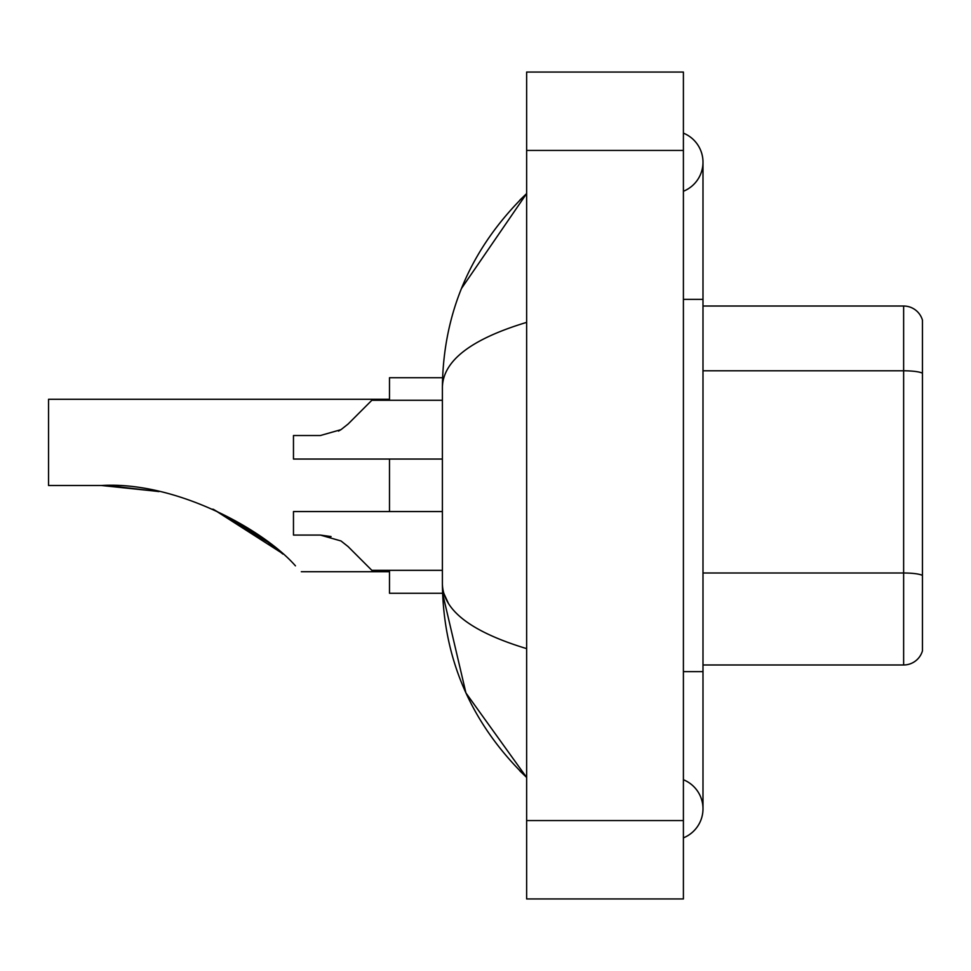 <?xml version="1.0" encoding="UTF-8"?>
<svg xmlns="http://www.w3.org/2000/svg" width="971" height="971" viewBox="0 0 971 971"><rect width="100%" height="100%" fill="white"/><g stroke="black" fill="none" stroke-linecap="round" stroke-linejoin="round"><path stroke-width="1.46" d="M683.402 671.641L702.992 671.641L702.992 162.193A31.351 31.351 0 0 1 683.402 191.263A31.351 31.351 0 0 0 683.402 133.136A31.351 31.351 0 0 1 702.992 162.193A31.351 31.351 0 0 0 683.402 133.136A31.351 31.351 0 0 1 702.992 162.193M683.402 837.864A31.351 31.351 0 0 0 683.402 779.737A31.351 31.351 0 0 1 683.402 837.864A31.351 31.351 0 0 0 702.992 808.807A31.351 31.351 0 0 1 683.402 837.864M526.646 322.372C471.226 339.085 443.14 360.666 442.388 387.138L442.388 583.862C443.019 610.237 471.105 631.83 526.646 648.628M526.646 898.94L683.402 898.94L683.402 72.06L526.646 72.06L526.646 898.94M442.388 387.138C443.237 311.788 471.311 247.253 526.646 193.545L461.468 288.496M389.492 570.341L389.492 593.269L442.558 593.269L465.922 692.93L526.646 777.455C471.311 723.735 443.225 659.212 442.388 583.862M448.274 603.064L443.783 593.269M922.45 320.127A19.59 19.59 0 0 0 903.637 306.023A19.59 19.59 0 0 1 922.45 320.127L922.45 650.873A19.59 19.59 0 0 1 903.637 664.977L702.992 664.977M922.45 373.228A19.59 3.399 180 0 0 903.637 370.788L903.637 306.023L702.992 306.023M922.45 373.507L922.45 575.451A19.59 3.399 180 0 0 903.637 572.999L903.637 370.788L702.992 370.788M281.505 552.839L213.814 509.557M389.492 399.287L48.55 399.287L48.55 485.5L101.469 485.5L158.224 491.435L101.469 485.5C175.63 481.046 263.517 529.401 295.451 565.85C303.231 573.63 303.231 573.63 295.451 565.85M389.492 459.052L389.492 511.559M442.558 377.731L389.492 377.731L389.492 400.27M108.072 485.573L158.965 491.593M212.867 509.132L259.852 535.846L282.913 554.077M270.642 543.881L213.693 509.496M348.067 546.552L371.857 570.341L348.067 546.552L371.857 570.341L348.067 546.552L371.857 570.341L348.067 546.552L371.857 570.341L348.067 546.552L371.857 570.341L348.067 546.552L340.991 540.956L348.067 546.552M442.388 511.559L293.473 511.559L293.473 535.07L320.357 535.07L331.075 536.562L320.357 535.07L293.473 535.07L320.345 535.07L331.075 536.562L320.357 535.07L293.473 535.07L320.345 535.07L340.991 540.956M442.388 570.341L371.857 570.341L362.062 560.546M331.075 536.562L320.357 535.07M348.067 424.06L371.857 400.27L348.067 424.06L371.857 400.27L348.067 424.06L371.857 400.27L348.067 424.06L371.857 400.27L348.067 424.06L371.857 400.27L348.067 424.06L340.991 429.655L348.067 424.06M338.478 431.088L340.991 429.655L320.357 435.53L293.473 435.53L293.473 459.052L442.388 459.052M362.062 410.065L371.857 400.27L442.388 400.27M683.402 299.359L702.992 299.359M526.646 820.556L683.402 820.556M526.646 150.444L683.402 150.444M903.637 664.977L903.637 572.999L702.992 572.999M702.992 671.641L702.992 808.807M526.646 193.545L519.825 200.123M526.646 777.455L519.825 770.877M301.313 571.713L389.492 571.713"/></g></svg>
